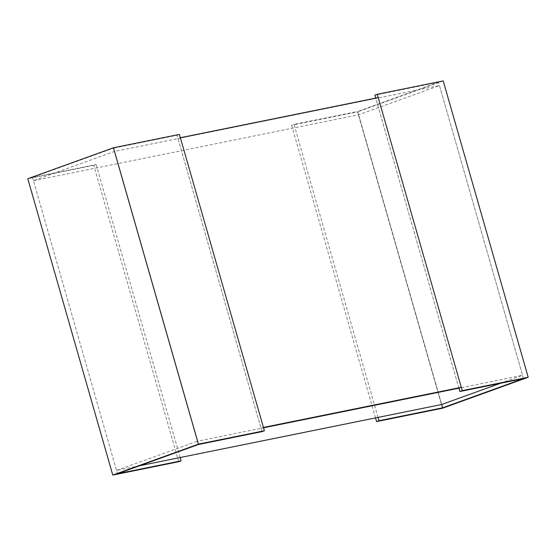 <?xml version="1.0" encoding="UTF-8"?>
<svg xmlns="http://www.w3.org/2000/svg" width="556" height="556" viewBox="0 0 556 556"><rect width="100%" height="100%" fill="white"/><g stroke="black" fill="none" stroke-linecap="round" stroke-linejoin="round"><path stroke-width="0.42" stroke-dasharray="2.78 2.08" d="M139.632 465.747L116.531 470.432L33.457 180.714L114.321 151.496L197.394 441.214L263.544 427.8L261.042 428.308L177.969 138.59L180.366 137.728M116.531 470.432L197.394 441.214M33.457 180.714L358.606 114.786L439.469 85.568L114.321 151.496M358.606 114.786L441.679 404.504L357.654 111.471L438.517 82.253L523.495 378.601M500.393 383.286L522.543 375.286L439.469 85.568M378.219 97.606L375.821 98.475L458.895 388.192L522.543 375.286M378.031 417.41L294.006 124.37L357.654 111.471M375.536 417.917L291.608 125.239L294.006 124.37M442.541 408.222L357.564 111.867L291.608 125.239M458.895 388.192L375.717 98.113M438.517 82.253L374.869 95.152M443.222 80.919L357.564 111.867M198.346 444.529L113.368 148.181L32.505 177.399L117.483 473.747M261.994 431.63L177.016 135.275L113.368 148.181M179.414 134.406L177.016 135.275M180.179 457.525L96.153 164.493L93.755 165.361L27.8 178.733M32.505 177.399L96.153 164.493M178.733 461.709L93.755 165.361M375.821 98.475L177.969 138.59M263.44 427.439L261.042 428.308"/><path stroke-width="0.83" d="M442.632 407.819L378.983 420.725L376.586 421.594L442.541 408.222L528.2 377.267L462.244 390.639L459.847 391.507L523.495 378.601L442.632 407.819L441.679 404.504L500.393 383.286M441.679 404.504L139.632 465.747M459.847 391.507L458.895 388.192L263.544 427.8L458.895 388.192L461.292 387.323L263.44 427.439L180.366 137.728L378.219 97.606L461.292 387.323M378.983 420.725L378.031 417.41M376.586 421.594L375.536 417.917M375.717 98.113L374.869 95.152L377.267 94.291L443.222 80.919L528.2 377.267M462.244 390.639L377.267 94.291M117.483 473.747L198.346 444.529L261.994 431.63L264.392 430.761L179.414 134.406L113.459 147.778L198.436 444.133L112.778 475.081L178.733 461.709L181.131 460.848L117.483 473.747M264.392 430.761L198.436 444.133M181.131 460.848L180.179 457.525M112.778 475.081L27.8 178.733L113.459 147.778"/></g></svg>
